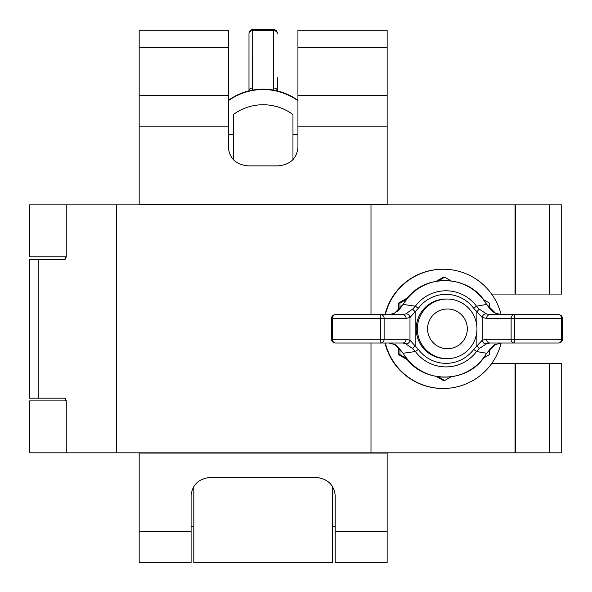 <?xml version="1.0" encoding="UTF-8"?>
<svg xmlns="http://www.w3.org/2000/svg" width="592" height="592" viewBox="0 0 592 592"><rect width="100%" height="100%" fill="white"/><g stroke="black" fill="none" stroke-linecap="round" stroke-linejoin="round"><path stroke-width="0.89" d="M549.724 452.828L549.724 363.636L561.719 363.636L561.719 452.828L29.6 452.828L29.6 400.902L66.252 400.902M66.252 256.802L29.6 256.802L29.6 204.869L515.033 204.869L515.033 294.069L515.462 294.069L515.462 204.869L515.033 204.869M64.395 259.533L66.252 257.046L66.252 204.869M66.252 452.828L66.252 400.658L64.706 398.172L29.6 398.172L29.6 259.533L64.706 259.533M515.462 294.069L561.719 294.069L561.719 204.869L515.462 204.869M549.724 363.636L491.634 363.636M515.462 452.828L515.462 363.636M515.033 452.828L515.033 363.636M491.634 294.069L515.033 294.069M370.984 452.828L370.984 343.012M370.984 314.692L370.984 204.869M447.448 348.725A19.876 19.869 90 0 0 467.317 328.849A19.876 19.869 90 0 0 447.448 308.972A19.876 19.869 90 0 0 427.579 328.849A19.876 19.869 90 0 0 447.448 348.725M447.16 299.034A29.815 29.8 -90 0 1 476.96 328.849A29.815 29.8 -90 0 1 447.16 358.663L446.02 358.663A29.815 29.8 -90 0 1 416.213 328.849A29.815 29.8 -90 0 1 446.02 299.034L447.16 299.034A29.815 29.8 -90 0 0 417.36 328.849A29.815 29.8 -90 0 0 447.16 358.663M501.121 314.685A59.629 59.607 90 0 0 443.223 269.219L442.86 269.219A59.629 59.607 90 0 0 384.963 314.692M384.963 343.012A59.629 59.607 90 0 0 442.86 388.478L443.223 388.478A59.629 59.607 90 0 0 501.121 343.02M443.223 269.219A59.629 59.607 90 0 0 385.325 314.692M385.325 343.012A59.629 59.607 90 0 0 443.223 388.478M400.007 349.043L399.97 354.675L398.638 354.675L407.844 360.032M436.445 376.549L443.341 380.493L444.666 380.493L450.919 376.912M438.428 376.852L444.666 380.493M399.97 354.675L406.571 358.456M483.486 358.101L489.369 354.675L489.414 349.495M483.486 299.604L489.369 303.03L489.414 308.21M450.919 280.793L444.666 277.211L443.341 277.211L436.445 281.156M407.844 297.672L398.638 303.03L398.579 310.104M406.571 299.249L399.97 303.03L398.638 303.03M444.666 277.211L438.428 280.852M398.579 347.6L398.638 354.675M399.97 303.03L400.007 308.661M404.521 355.259A48.285 48.263 90 0 0 485.329 355.259L486.565 353.254L476.486 351.53A38.058 38.036 -90 0 1 415.392 351.53L403.293 353.254L404.358 355.341C421.075 383.853 467.769 384.645 485.433 355.341L486.58 353.217M393.776 313.605A3.73 2.605 61.2 0 1 394.124 313.353C397.898 310.504 397.336 312.539 403.108 304.414L404.358 302.364L403.293 304.451L415.392 306.175L418.337 308.306L409.975 317.49L406.105 318.415L384.119 318.415L384.119 339.29L406.105 339.29L409.975 340.215L418.337 349.398L415.392 351.53L412.646 348.577L405.668 343.797L402.752 343.012L335.25 343.012A3.73 2.694 -90 0 1 332.556 339.29L380.752 339.29L380.752 318.415L332.556 318.415L332.556 339.29L331.527 339.29A3.73 3.73 0 0 0 335.25 343.012M335.25 314.692A3.73 3.73 0 0 0 331.527 318.415L332.556 318.415A3.73 2.694 -90 0 1 335.25 314.692L402.752 314.692L405.668 313.908L412.646 309.128L415.392 306.175A38.058 38.036 -90 0 1 476.486 306.175L486.565 304.451L485.329 302.445A48.285 48.263 90 0 0 404.521 302.445M558.67 343.012A3.73 3.73 0 0 0 562.4 339.29L561.512 339.29L561.512 318.415L514.611 318.415L514.611 339.29L561.512 339.29A3.73 2.842 90 0 1 558.67 343.012L489.813 343.012L486.469 343.797L479.224 348.577L476.486 351.53L473.696 349.398L482.243 340.215L486.572 339.29A3.73 3.241 90 0 0 489.813 343.012M489.813 314.692A3.73 3.241 90 0 0 486.572 318.415L482.243 317.49L473.696 308.306L476.486 306.175L479.224 309.128L486.469 313.908L489.813 314.692L558.67 314.692A3.73 2.842 90 0 1 561.512 318.415L562.4 318.415L562.4 339.29M394.59 344.522A3.73 2.605 118.8 0 1 394.124 344.344L389.129 343.012L394.59 344.522L403.293 353.254L404.358 355.341M495.519 344.522A3.73 2.464 62.7 0 0 495.874 344.389C495.393 343.456 492.329 346.424 486.683 353.298L495.519 344.522L501.387 343.012L495.874 344.389A3.73 2.464 62.7 0 0 496.155 344.204M495.519 313.175L486.683 304.406C489.88 309.224 492.944 312.191 495.874 313.309L495.874 313.309A3.73 2.464 117.3 0 0 495.519 313.175L501.387 314.692L495.874 313.309A3.73 2.464 117.3 0 1 496.155 313.494M394.59 313.175L389.129 314.692L394.124 313.353A3.73 2.605 61.2 0 1 394.59 313.175L403.108 304.414M406.105 339.29A3.73 3.345 90 0 1 402.752 343.012M405.668 313.908A3.73 3.271 64 0 1 409.975 317.49L409.975 340.215A3.73 3.271 116 0 1 405.668 343.797M412.646 309.128L415.155 311.814L415.155 345.891L412.646 348.577M402.752 314.692A3.73 3.345 90 0 1 406.105 318.415M403.108 353.291C398.231 347.001 395.241 344.019 394.124 344.344L394.124 344.344A3.73 2.605 118.8 0 1 393.776 344.1M476.878 331.083L476.878 345.891L479.224 348.577M486.469 313.908A3.73 3.175 113.6 0 0 482.243 317.49L482.243 340.215A3.73 3.175 66.4 0 0 486.469 343.797M479.224 309.128L476.878 311.814L476.878 326.621M404.358 302.364C421.075 273.852 467.769 273.06 485.433 302.364L485.329 302.445M486.58 304.488L485.433 302.364M139.172 531.52L191.098 531.52L191.098 562.4L139.172 562.4L139.172 452.828M335.198 531.52L387.131 531.52L387.131 562.4L335.198 562.4L335.198 495.452C333.94 484.515 327.309 478.469 315.321 477.322L210.974 477.322C198.986 478.469 192.363 484.515 191.098 495.452L191.098 531.52M297.931 134.436L297.931 131.328L297.931 134.436L292.966 134.436L297.931 134.436M139.172 204.869L139.172 126.185L228.364 126.185L228.364 147.748C229.629 158.678 236.252 164.724 248.24 165.878L278.055 165.878C290.043 164.724 296.666 158.678 297.931 147.748L297.931 95.305L387.131 95.305L387.131 30.281L297.931 30.281L297.931 95.305M387.131 204.869L387.131 95.305M387.131 531.52L387.131 452.828M139.172 126.185L139.172 30.281L228.364 30.281L228.364 126.185M139.172 204.625L387.131 204.625M139.172 453.08L387.131 453.08M228.364 131.328L228.364 134.436L233.337 134.436L228.364 134.436M332.467 486.276L332.467 562.4L193.828 562.4L193.828 486.276M332.882 526.436L332.467 527.294M193.828 527.294L193.414 526.436M292.966 159.736L292.966 114.559A50.187 50.187 0 0 0 233.337 114.559L233.337 125.134M233.337 159.736L233.337 114.574M292.966 114.574L292.966 125.119M228.364 100.729A59.629 59.607 0 0 1 297.931 100.729M228.364 100.366A59.629 59.607 0 0 1 297.931 100.366M248.98 90.879L248.988 33.33A3.73 2.627 0 0 1 252.71 30.703L252.562 90.117M277.308 77.633L277.308 90.613A3.73 2.627 0 0 0 273.585 87.986L273.585 30.703L252.71 30.703L252.71 29.6A3.73 3.73 0 0 0 248.988 33.33M273.733 90.117L273.585 87.986M248.988 90.613A3.73 2.627 0 0 1 252.71 87.986M38.828 398.172L38.828 259.533M549.724 294.069L549.724 204.869M116.298 452.828L116.298 204.869M473.696 308.306A34.477 34.462 90 0 0 418.337 308.306M418.337 349.398A34.477 34.462 90 0 0 473.696 349.398M486.572 339.29L511.125 339.29L511.125 318.415L486.572 318.415M380.774 343.012A3.73 3.345 -90 0 0 384.119 339.29L380.752 339.29L380.774 343.012M384.119 318.415A3.73 3.345 -90 0 0 380.774 314.692L380.752 318.415L384.119 318.415M511.125 339.29A3.73 3.241 90 0 0 514.367 343.012L514.611 339.29L511.125 339.29M511.125 318.415L514.611 318.415L514.367 314.692A3.73 3.241 90 0 0 511.125 318.415M297.931 126.185L387.131 126.185M297.931 47.441L387.131 47.441M139.172 47.441L228.364 47.441M273.585 29.6L273.585 30.703A3.73 2.627 180 0 1 277.308 33.33A3.73 3.73 0 0 0 273.585 29.6L252.71 29.6M331.527 318.415L331.527 339.29M562.4 318.415A3.73 3.73 0 0 0 558.67 314.692M65.564 256.802L65.564 259.118M65.564 398.586L65.564 400.902M139.172 95.305L228.364 95.305M191.098 526.436L193.828 526.436M332.467 526.436L335.198 526.436"/></g></svg>
